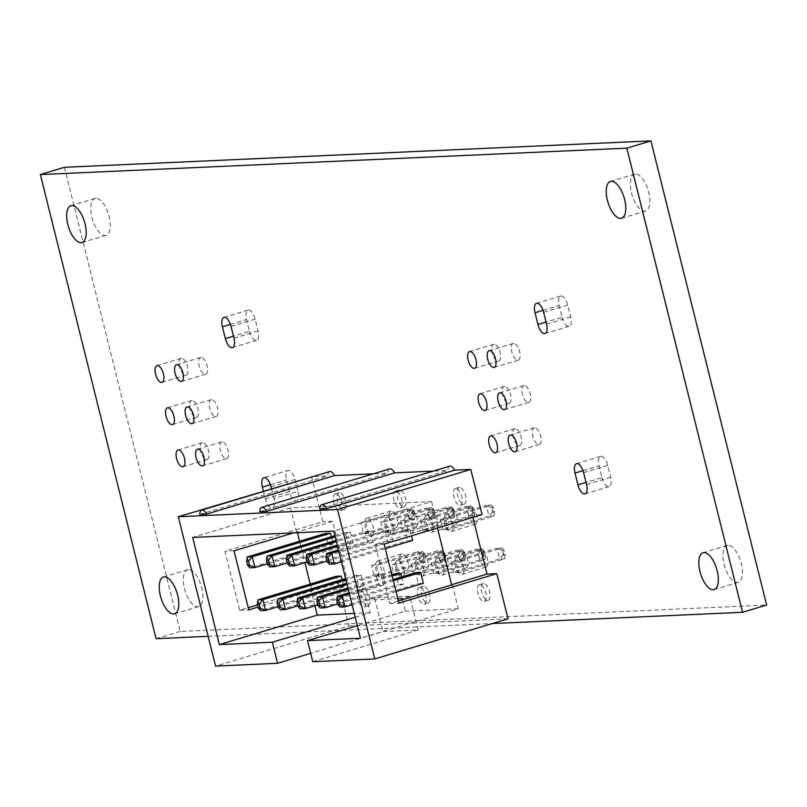 <?xml version="1.0" encoding="UTF-8"?>
<svg xmlns="http://www.w3.org/2000/svg" width="807" height="807" viewBox="0 0 807 807"><rect width="100%" height="100%" fill="white"/><g stroke="black" fill="none" stroke-linecap="round" stroke-linejoin="round"><path stroke-width="0.61" stroke-dasharray="4.04 3.03" d="M257.504 604.927L337.558 580.818L348.816 625.97L215.57 666.098M348.816 625.97L508.027 618.798M312.773 661.72L418.167 629.985L382.972 631.568L310.685 653.337M311.573 476.594L322.83 521.746L224.971 551.221L239.699 610.294L248.233 607.721M418.167 629.985L409.744 596.222L374.559 597.805L382.972 631.568M374.559 597.805L367.034 600.075L397.801 598.693M355.221 617.244L370.191 612.735L367.034 600.075M402.522 599.712L405.376 611.151L357.309 625.627M409.744 596.222L402.219 598.491M337.558 580.818L347.333 580.374L332.605 521.302L322.83 521.746M329.66 471.57A8.736 3.813 -106.8 0 0 327.743 475.868L313.207 476.523M389.71 468.867A8.736 3.813 -106.8 0 0 387.794 473.164L373.258 473.82M449.771 466.164A8.736 3.813 -106.8 0 0 447.855 470.471L433.319 471.117M482.041 514.584L472.266 515.017L472.852 517.348M451.022 562.055L453.716 572.859L458.719 572.637L456.026 561.833L451.022 562.055L496.941 548.225L499.634 559.029L453.716 572.859M479.751 584.661A8.736 3.813 -106.8 0 0 479.328 584.732A8.736 3.813 -106.8 0 0 478.198 594.204A8.736 3.813 -106.8 0 0 484.371 601.467A8.736 3.813 -106.8 0 0 485.643 592.459A8.736 3.813 -106.8 0 0 479.751 584.661M403.298 531.783L408.312 531.551L405.618 520.747L400.605 520.979L403.298 531.783L449.227 517.953L454.23 517.721L408.312 531.551M420.467 520.081L423.161 530.885L428.174 530.663L425.481 519.859L420.467 520.081L466.396 506.251L469.089 517.055L423.161 530.885M440.34 519.194L443.023 529.987L448.036 529.765L445.343 518.962L440.34 519.194L486.258 505.364L488.951 516.157L443.023 529.987M411.298 563.851L413.991 574.645L418.994 574.423L416.301 563.619L411.298 563.851L457.216 550.021L459.909 560.815L413.991 574.645M431.16 562.953L433.853 573.757L438.857 573.525L436.163 562.731L431.16 562.953L477.078 549.123L479.772 559.927L433.853 573.757M419.69 587.365A8.736 3.813 -106.8 0 0 419.277 587.435A8.736 3.813 -106.8 0 0 418.137 596.898A8.736 3.813 -106.8 0 0 424.321 604.171A8.736 3.813 -106.8 0 0 425.582 595.163A8.736 3.813 -106.8 0 0 419.69 587.365M359.64 590.068A8.736 3.813 -106.8 0 0 359.216 590.139A8.736 3.813 -106.8 0 0 358.086 599.601A8.736 3.813 -106.8 0 0 364.26 606.874A8.736 3.813 -106.8 0 0 365.531 597.866A8.736 3.813 -106.8 0 0 359.64 590.068M379.27 576.208L376.576 565.404L371.573 565.636L374.266 576.44L379.27 576.208L425.188 562.378L422.495 551.574L376.576 565.404M380.743 521.867L383.436 532.67L388.449 532.449L385.756 521.645L380.743 521.867L426.671 508.037L429.364 518.84L383.436 532.67M396.439 564.517L391.435 564.739L394.129 575.542L399.132 575.32L396.439 564.517L442.357 550.687L437.354 550.909L391.435 564.739M368.587 533.336L365.894 522.543L360.88 522.765L363.574 533.568L368.587 533.336L414.505 519.506L411.812 508.713L365.894 522.543M335.651 493.864A8.736 3.813 -106.8 0 0 335.238 493.934A8.736 3.813 -106.8 0 0 334.098 503.407A8.736 3.813 -106.8 0 0 340.272 510.67A8.736 3.813 -106.8 0 0 341.543 501.661A8.736 3.813 -106.8 0 0 335.651 493.864M395.702 491.16A8.736 3.813 -106.8 0 0 395.289 491.231A8.736 3.813 -106.8 0 0 394.159 500.703A8.736 3.813 -106.8 0 0 400.333 507.966A8.736 3.813 -106.8 0 0 401.593 498.958A8.736 3.813 -106.8 0 0 395.702 491.16M455.763 488.457A8.736 3.813 -106.8 0 0 455.35 488.528A8.736 3.813 -106.8 0 0 454.21 498A8.736 3.813 -106.8 0 0 460.383 505.263A8.736 3.813 -106.8 0 0 461.654 496.255A8.736 3.813 -106.8 0 0 455.763 488.457M319.875 509.005L447.855 470.471M259.824 511.709L387.794 473.164M199.763 514.412L327.743 475.868M239.699 610.294L248.768 609.88M347.333 580.374L258.048 607.086M234.04 550.808L224.971 551.221M332.605 521.302L297.228 531.964L297.41 532.701M293.597 532.872L297.228 531.964M452.323 584.722L458.315 608.771L360.457 638.246M458.315 608.771L405.376 611.151M296.522 531.995L290.53 507.946L431.594 501.591L333.735 531.067M431.594 501.591L437.596 525.65L375.114 544.463L389.842 603.535L398.365 600.963M290.53 507.946L192.661 537.422M314.912 605.764L311.25 591.067M370.191 612.735L354.273 613.451M437.465 528.01L436.89 525.68L437.596 525.65M299.538 541.245L304.895 562.701M310.231 584.107L311.956 591.037M365.228 531.631L370.231 531.409L372.925 542.213L367.921 542.435L365.228 531.631L336.065 540.418M390.094 530.512L392.787 541.315L387.784 541.537L385.09 530.744L390.094 530.512L337.538 546.339M401.664 576.924L403.48 584.187L398.476 584.409L395.783 573.606M380.924 574.281L383.618 585.075L378.614 585.307L375.921 574.503L380.924 574.281L347.05 584.48M423.342 583.29L418.339 583.522L415.645 572.718M412.649 540.418L407.646 540.65L404.953 529.846L409.956 529.624L411.509 535.828M342.077 579.608L343.893 586.871L338.89 587.092L336.196 576.289M331.395 536.736L333.2 543.999L328.197 544.221L325.503 533.417M350.369 532.297L353.062 543.101L348.059 543.333L345.366 532.529L350.369 532.297L335.177 536.877M363.755 585.973L358.752 586.195L356.058 575.401L361.062 575.169L363.755 585.973L297.894 605.805M384.182 544.059L375.114 544.463M472.266 515.017L436.89 525.68M389.842 603.535L398.91 603.132M503.366 554.681L499.634 559.029L504.637 558.807L501.944 548.003L496.941 548.225L502.358 550.626L503.366 554.681L505.253 554.591L504.234 550.545L502.358 550.626M504.234 550.545L501.944 548.003L456.026 561.833M505.253 554.591L504.637 558.807L458.719 572.637M483.514 583.532A8.736 3.813 -106.8 0 0 483.1 583.592A8.736 3.813 -106.8 0 0 481.961 593.064A8.736 3.813 -106.8 0 0 488.134 600.337A8.736 3.813 -106.8 0 0 489.405 591.329A8.736 3.813 -106.8 0 0 483.514 583.532M454.835 513.514L454.23 517.721L451.537 506.917L446.533 507.149L449.227 517.953L452.959 513.595L454.835 513.514L453.827 509.459L451.95 509.55L452.959 513.595M451.95 509.55L446.533 507.149L400.605 520.979M453.827 509.459L451.537 506.917L405.618 520.747M472.821 512.697L469.089 517.055L474.092 516.833L471.399 506.029L466.396 506.251L471.813 508.652L472.821 512.697L474.698 512.616L473.689 508.571L471.813 508.652M473.689 508.571L471.399 506.029L425.481 519.859M474.698 512.616L474.092 516.833L428.174 530.663M492.684 511.809L488.951 516.157L493.955 515.935L491.261 505.132L486.258 505.364L491.675 507.754L492.684 511.809L494.56 511.729L493.551 507.674L491.675 507.754M493.551 507.674L491.261 505.132L445.343 518.962M494.56 511.729L493.955 515.935L448.036 529.765M463.642 556.467L459.909 560.815L464.913 560.593L462.219 549.789L457.216 550.021L462.633 552.412L463.642 556.467L465.518 556.376L464.509 552.331L462.633 552.412M464.509 552.331L462.219 549.789L416.301 563.619M465.518 556.376L464.913 560.593L418.994 574.423M483.504 555.569L479.772 559.927L484.775 559.695L482.082 548.901L477.078 549.123L482.495 551.524L483.504 555.569L485.39 555.488L484.371 551.433L482.495 551.524M484.371 551.433L482.082 548.901L436.163 562.731M485.39 555.488L484.775 559.695L438.857 573.525M423.453 586.225A8.736 3.813 -106.8 0 0 423.039 586.296A8.736 3.813 -106.8 0 0 421.91 595.768A8.736 3.813 -106.8 0 0 428.083 603.041A8.736 3.813 -106.8 0 0 429.344 594.033A8.736 3.813 -106.8 0 0 423.453 586.225M363.402 588.928A8.736 3.813 -106.8 0 0 362.979 588.999A8.736 3.813 -106.8 0 0 361.849 598.471A8.736 3.813 -106.8 0 0 368.022 605.734A8.736 3.813 -106.8 0 0 369.293 596.726A8.736 3.813 -106.8 0 0 363.402 588.928M424.785 554.116L422.495 551.574L417.491 551.806L420.185 562.61L425.188 562.378L425.793 558.172L424.785 554.116L422.908 554.197L423.917 558.252L425.793 558.172M423.917 558.252L420.185 562.61L374.266 576.44M422.908 554.197L417.491 551.806L371.573 565.636M433.097 514.493L429.364 518.84L434.368 518.619L431.674 507.815L426.671 508.037L432.088 510.438L433.097 514.493L434.973 514.402L433.964 510.357L432.088 510.438M433.964 510.357L431.674 507.815L385.756 521.645M434.973 514.402L434.368 518.619L388.449 532.449M442.771 553.309L437.354 550.909L440.047 561.712L445.05 561.49L442.357 550.687L444.647 553.229L442.771 553.309L443.779 557.355L445.656 557.274L444.647 553.229M445.656 557.274L445.05 561.49L399.132 575.32M443.779 557.355L440.047 561.712L394.129 575.542M414.102 511.245L411.812 508.713L406.809 508.935L409.502 519.738L414.505 519.506L415.111 515.3L414.102 511.245L412.226 511.335L413.234 515.38L415.111 515.3M413.234 515.38L409.502 519.738L363.574 533.568M412.226 511.335L406.809 508.935L360.88 522.765M339.414 492.724A8.736 3.813 -106.8 0 0 339.001 492.795A8.736 3.813 -106.8 0 0 337.861 502.267A8.736 3.813 -106.8 0 0 344.034 509.54A8.736 3.813 -106.8 0 0 345.305 500.532A8.736 3.813 -106.8 0 0 339.414 492.724M399.465 490.031A8.736 3.813 -106.8 0 0 399.051 490.101A8.736 3.813 -106.8 0 0 397.922 499.563A8.736 3.813 -106.8 0 0 404.095 506.836A8.736 3.813 -106.8 0 0 405.366 497.828A8.736 3.813 -106.8 0 0 399.465 490.031M459.526 487.327A8.736 3.813 -106.8 0 0 459.112 487.398A8.736 3.813 -106.8 0 0 457.973 496.86A8.736 3.813 -106.8 0 0 464.146 504.133A8.736 3.813 -106.8 0 0 465.417 495.125A8.736 3.813 -106.8 0 0 459.526 487.327M370.231 531.409L336.358 541.608M286.939 555.216L289.632 566.01L367.921 542.435M372.925 542.213L307.074 562.045M392.787 541.315L326.936 561.147M385.09 530.744L337.245 545.149M306.801 554.318L309.495 565.122L387.784 541.537M403.48 584.187L337.619 604.019M392.141 575.986L348.231 589.211M391.849 574.796L347.928 588.021M317.484 597.19L320.177 607.994L398.476 584.409M383.618 585.075L317.756 604.917M375.921 574.503L346.748 583.29M297.622 598.078L300.315 608.882L378.614 585.307M396.015 591.521L352.104 604.746M393.322 580.717L349.411 593.942M393.019 579.527L349.108 592.752M337.346 596.292L340.04 607.096L418.339 583.522M385.322 548.649L341.411 561.874M409.956 529.624L338.718 551.08M404.953 529.846L338.426 549.88M326.664 553.42L329.357 564.224L407.646 540.65M257.897 599.873L260.59 610.667L338.89 587.092M343.893 586.871L278.032 606.703M247.214 557.001L249.908 567.805L328.197 544.221M333.2 543.999L267.349 563.831M353.062 543.101L287.211 562.933M345.366 532.529L334.885 535.687M267.077 556.104L269.77 566.907L348.059 543.333M358.752 586.195L280.453 609.779L277.759 598.976M361.062 575.169L345.87 579.749M356.058 575.401L345.567 578.558M64.439 167.291L180.163 631.437L766.65 605.038M156.074 638.69L180.163 631.437M208.156 636.34L492.23 623.559M446.594 514.674A8.736 3.813 -106.8 0 0 446.18 514.745A8.736 3.813 -106.8 0 0 445.04 524.217A8.736 3.813 -106.8 0 0 451.224 531.49A8.736 3.813 -106.8 0 0 452.485 522.482A8.736 3.813 -106.8 0 0 446.594 514.674M426.732 515.572A8.736 3.813 -106.8 0 0 426.318 515.643A8.736 3.813 -106.8 0 0 425.178 525.115A8.736 3.813 -106.8 0 0 431.362 532.378A8.736 3.813 -106.8 0 0 432.623 523.37A8.736 3.813 -106.8 0 0 426.732 515.572M457.287 557.546A8.736 3.813 -106.8 0 0 456.873 557.617A8.736 3.813 -106.8 0 0 455.733 567.089A8.736 3.813 -106.8 0 0 461.907 574.352A8.736 3.813 -106.8 0 0 463.178 565.344A8.736 3.813 -106.8 0 0 457.287 557.546M437.424 558.444A8.736 3.813 -106.8 0 0 437.011 558.515A8.736 3.813 -106.8 0 0 435.871 567.977A8.736 3.813 -106.8 0 0 442.044 575.25A8.736 3.813 -106.8 0 0 443.315 566.242A8.736 3.813 -106.8 0 0 437.424 558.444M263.395 491.11L265.342 498.938A9.613 4.196 -106.8 0 0 272.423 507.956A9.613 4.196 -106.8 0 0 273.946 498.555L298.035 491.302A9.613 4.196 -106.8 0 1 296.512 500.693L272.423 507.956M271.485 488.669L273.946 498.555M406.869 516.47A8.736 3.813 -106.8 0 0 406.456 516.541A8.736 3.813 -106.8 0 0 405.316 526.003A8.736 3.813 -106.8 0 0 411.499 533.276A8.736 3.813 -106.8 0 0 412.76 524.268A8.736 3.813 -106.8 0 0 406.869 516.47M387.007 517.358A8.736 3.813 -106.8 0 0 386.593 517.428A8.736 3.813 -106.8 0 0 385.453 526.9A8.736 3.813 -106.8 0 0 391.637 534.163A8.736 3.813 -106.8 0 0 392.898 525.155A8.736 3.813 -106.8 0 0 387.007 517.358M367.145 518.255A8.736 3.813 -106.8 0 0 366.731 518.326A8.736 3.813 -106.8 0 0 365.591 527.798A8.736 3.813 -106.8 0 0 371.775 535.061A8.736 3.813 -106.8 0 0 373.036 526.053A8.736 3.813 -106.8 0 0 367.145 518.255M417.562 559.332A8.736 3.813 -106.8 0 0 417.148 559.402A8.736 3.813 -106.8 0 0 416.008 568.874A8.736 3.813 -106.8 0 0 422.182 576.148A8.736 3.813 -106.8 0 0 423.453 567.139A8.736 3.813 -106.8 0 0 417.562 559.332M397.7 560.229A8.736 3.813 -106.8 0 0 397.286 560.3A8.736 3.813 -106.8 0 0 396.146 569.772A8.736 3.813 -106.8 0 0 402.32 577.035A8.736 3.813 -106.8 0 0 403.591 568.027A8.736 3.813 -106.8 0 0 397.7 560.229M377.837 561.127A8.736 3.813 -106.8 0 0 377.424 561.198A8.736 3.813 -106.8 0 0 376.284 570.66A8.736 3.813 -106.8 0 0 382.457 577.933A8.736 3.813 -106.8 0 0 383.728 568.925A8.736 3.813 -106.8 0 0 377.837 561.127M635.462 174.03A19.227 8.403 -106.8 0 0 634.544 174.181A19.227 8.403 -106.8 0 0 632.052 195.012A19.227 8.403 -106.8 0 0 645.64 211A19.227 8.403 -106.8 0 0 648.424 191.188A19.227 8.403 -106.8 0 0 635.462 174.03M562.055 317.282A9.613 4.196 -106.8 0 0 569.127 326.29A9.613 4.196 -106.8 0 0 570.66 316.889L567.714 305.076A9.613 4.196 -106.8 0 0 560.643 296.068A9.613 4.196 -106.8 0 0 559.11 305.47L562.055 317.282L546.057 322.094M513.595 343.358A8.736 3.813 -106.8 0 0 513.181 343.429A8.736 3.813 -106.8 0 0 512.052 352.891A8.736 3.813 -106.8 0 0 518.225 360.164A8.736 3.813 -106.8 0 0 519.496 351.156A8.736 3.813 -106.8 0 0 513.595 343.358M494.045 344.236A8.736 3.813 -106.8 0 0 493.632 344.307A8.736 3.813 -106.8 0 0 492.502 353.779A8.736 3.813 -106.8 0 0 498.676 361.042A8.736 3.813 -106.8 0 0 499.947 352.034A8.736 3.813 -106.8 0 0 494.045 344.236M95.892 198.31A19.227 8.403 -106.8 0 0 94.974 198.461A19.227 8.403 -106.8 0 0 92.482 219.292A19.227 8.403 -106.8 0 0 106.07 235.281A19.227 8.403 -106.8 0 0 108.854 215.469A19.227 8.403 -106.8 0 0 95.892 198.31M249.454 331.344A9.613 4.196 -106.8 0 0 256.535 340.362A9.613 4.196 -106.8 0 0 258.058 330.961L255.113 319.148A9.613 4.196 -106.8 0 0 248.042 310.13A9.613 4.196 -106.8 0 0 246.508 319.532L249.454 331.344L233.455 336.166M201.004 357.42A8.736 3.813 -106.8 0 0 200.59 357.491A8.736 3.813 -106.8 0 0 199.45 366.963A8.736 3.813 -106.8 0 0 205.624 374.226A8.736 3.813 -106.8 0 0 206.895 365.218A8.736 3.813 -106.8 0 0 201.004 357.42M181.454 358.298A8.736 3.813 -106.8 0 0 181.04 358.369A8.736 3.813 -106.8 0 0 179.9 367.841A8.736 3.813 -106.8 0 0 186.074 375.104A8.736 3.813 -106.8 0 0 187.345 366.096A8.736 3.813 -106.8 0 0 181.454 358.298M602.032 477.623A9.613 4.196 -106.8 0 0 609.103 486.631A9.613 4.196 -106.8 0 0 610.637 477.23L607.691 465.417A9.613 4.196 -106.8 0 0 600.62 456.409A9.613 4.196 -106.8 0 0 599.087 465.8L602.032 477.623L586.033 482.435M524.116 385.544A8.736 3.813 -106.8 0 0 523.703 385.615A8.736 3.813 -106.8 0 0 522.573 395.087A8.736 3.813 -106.8 0 0 528.746 402.36A8.736 3.813 -106.8 0 0 530.007 393.352A8.736 3.813 -106.8 0 0 524.116 385.544M504.567 386.432A8.736 3.813 -106.8 0 0 504.153 386.503A8.736 3.813 -106.8 0 0 503.023 395.965A8.736 3.813 -106.8 0 0 509.197 403.238A8.736 3.813 -106.8 0 0 510.458 394.23A8.736 3.813 -106.8 0 0 504.567 386.432M534.638 427.74A8.736 3.813 -106.8 0 0 534.224 427.811A8.736 3.813 -106.8 0 0 533.084 437.283A8.736 3.813 -106.8 0 0 539.268 444.546A8.736 3.813 -106.8 0 0 540.529 435.548A8.736 3.813 -106.8 0 0 534.638 427.74M515.088 428.628A8.736 3.813 -106.8 0 0 514.674 428.699A8.736 3.813 -106.8 0 0 513.534 438.161A8.736 3.813 -106.8 0 0 519.718 445.434A8.736 3.813 -106.8 0 0 520.979 436.426A8.736 3.813 -106.8 0 0 515.088 428.628M728.045 545.34A19.227 8.403 -106.8 0 0 727.127 545.492A19.227 8.403 -106.8 0 0 724.625 566.322A19.227 8.403 -106.8 0 0 738.213 582.311A19.227 8.403 -106.8 0 0 741.008 562.499A19.227 8.403 -106.8 0 0 728.045 545.34M470.683 507.421A8.736 3.813 -106.8 0 0 470.269 507.492A8.736 3.813 -106.8 0 0 469.139 516.964A8.736 3.813 -106.8 0 0 475.313 524.227A8.736 3.813 -106.8 0 0 476.574 515.219A8.736 3.813 -106.8 0 0 470.683 507.421M450.82 508.319A8.736 3.813 -106.8 0 0 450.407 508.39A8.736 3.813 -106.8 0 0 449.277 517.852A8.736 3.813 -106.8 0 0 455.451 525.125A8.736 3.813 -106.8 0 0 456.712 516.117A8.736 3.813 -106.8 0 0 450.82 508.319M481.375 550.293A8.736 3.813 -106.8 0 0 480.962 550.364A8.736 3.813 -106.8 0 0 479.822 559.836A8.736 3.813 -106.8 0 0 485.996 567.099A8.736 3.813 -106.8 0 0 487.267 558.091A8.736 3.813 -106.8 0 0 481.375 550.293M461.513 551.191A8.736 3.813 -106.8 0 0 461.1 551.262A8.736 3.813 -106.8 0 0 459.96 560.724A8.736 3.813 -106.8 0 0 466.133 567.997A8.736 3.813 -106.8 0 0 467.404 558.989A8.736 3.813 -106.8 0 0 461.513 551.191M211.525 399.616A8.736 3.813 -106.8 0 0 211.101 399.687A8.736 3.813 -106.8 0 0 209.971 409.159A8.736 3.813 -106.8 0 0 216.145 416.422A8.736 3.813 -106.8 0 0 217.416 407.414A8.736 3.813 -106.8 0 0 211.525 399.616M222.046 441.812A8.736 3.813 -106.8 0 0 221.622 441.883A8.736 3.813 -106.8 0 0 220.493 451.345A8.736 3.813 -106.8 0 0 226.666 458.618A8.736 3.813 -106.8 0 0 227.937 449.61A8.736 3.813 -106.8 0 0 222.046 441.812M191.975 400.494A8.736 3.813 -106.8 0 0 191.552 400.565A8.736 3.813 -106.8 0 0 190.422 410.037A8.736 3.813 -106.8 0 0 196.595 417.3A8.736 3.813 -106.8 0 0 197.866 408.292A8.736 3.813 -106.8 0 0 191.975 400.494M202.496 442.69A8.736 3.813 -106.8 0 0 202.073 442.761A8.736 3.813 -106.8 0 0 200.943 452.233A8.736 3.813 -106.8 0 0 207.117 459.496A8.736 3.813 -106.8 0 0 208.388 450.488A8.736 3.813 -106.8 0 0 202.496 442.69M265.342 498.938L289.431 491.685A9.613 4.196 -106.8 0 0 296.512 500.693M289.431 491.685L286.485 479.872A9.613 4.196 -106.8 0 1 288.018 470.471L263.929 477.724M271.001 486.742L295.09 479.479A9.613 4.196 -106.8 0 0 288.018 470.471M295.09 479.479L298.035 491.302M430.958 509.207A8.736 3.813 -106.8 0 0 430.545 509.278A8.736 3.813 -106.8 0 0 429.415 518.75A8.736 3.813 -106.8 0 0 435.588 526.023A8.736 3.813 -106.8 0 0 436.849 517.015A8.736 3.813 -106.8 0 0 430.958 509.207M411.096 510.105A8.736 3.813 -106.8 0 0 410.682 510.175A8.736 3.813 -106.8 0 0 409.553 519.647A8.736 3.813 -106.8 0 0 415.726 526.91A8.736 3.813 -106.8 0 0 416.987 517.902A8.736 3.813 -106.8 0 0 411.096 510.105M391.234 511.002A8.736 3.813 -106.8 0 0 390.82 511.073A8.736 3.813 -106.8 0 0 389.68 520.535A8.736 3.813 -106.8 0 0 395.864 527.808A8.736 3.813 -106.8 0 0 397.125 518.8A8.736 3.813 -106.8 0 0 391.234 511.002M441.651 552.079A8.736 3.813 -106.8 0 0 441.237 552.149A8.736 3.813 -106.8 0 0 440.097 561.622A8.736 3.813 -106.8 0 0 446.271 568.885A8.736 3.813 -106.8 0 0 447.542 559.876A8.736 3.813 -106.8 0 0 441.651 552.079M421.789 552.977A8.736 3.813 -106.8 0 0 421.375 553.047A8.736 3.813 -106.8 0 0 420.235 562.509A8.736 3.813 -106.8 0 0 426.409 569.782A8.736 3.813 -106.8 0 0 427.68 560.774A8.736 3.813 -106.8 0 0 421.789 552.977M401.926 553.864A8.736 3.813 -106.8 0 0 401.513 553.935A8.736 3.813 -106.8 0 0 400.373 563.407A8.736 3.813 -106.8 0 0 406.546 570.68A8.736 3.813 -106.8 0 0 407.817 561.672A8.736 3.813 -106.8 0 0 401.926 553.864M188.475 569.621A19.227 8.403 -106.8 0 0 187.557 569.772A19.227 8.403 -106.8 0 0 185.055 590.603A19.227 8.403 -106.8 0 0 198.643 606.592A19.227 8.403 -106.8 0 0 201.437 586.78A19.227 8.403 -106.8 0 0 188.475 569.621M546.571 324.152L570.66 316.889M543.625 312.329L567.714 305.076M543.01 310.312L559.11 305.47M233.969 338.214L258.058 330.961M231.024 326.401L255.113 319.148M230.419 324.384L246.508 319.532M586.548 484.482L610.637 477.23M583.602 472.67L607.691 465.417M582.987 470.652L599.087 465.8M270.395 484.714L286.485 479.872M483.1 583.592L479.328 584.732M488.134 600.337L484.371 601.467M423.039 586.296L419.277 587.435M428.083 603.041L424.321 604.171M362.979 588.999L359.216 590.139M368.022 605.734L364.26 606.874M339.001 492.795L335.238 493.934M344.034 509.54L340.272 510.67M399.051 490.101L395.289 491.231M404.095 506.836L400.333 507.966M459.112 487.398L455.35 488.528M464.146 504.133L460.383 505.263M634.544 174.181L610.455 181.434M645.64 211L621.551 218.263M569.127 326.29L545.038 333.543M560.643 296.068L536.544 303.321M513.181 343.429L489.092 350.682M518.225 360.164L494.136 367.417M493.632 344.307L469.543 351.559M498.676 361.042L474.587 368.295M94.974 198.461L70.885 205.714M106.07 235.281L81.981 242.534M256.535 340.362L232.446 347.615M248.042 310.13L223.953 317.393M200.59 357.491L176.491 364.744M205.624 374.226L181.535 381.479M181.04 358.369L156.941 365.632M186.074 375.104L161.985 382.367M609.103 486.631L585.014 493.884M600.62 456.409L576.531 463.662M523.703 385.615L499.614 392.878M528.746 402.36L504.657 409.613M504.153 386.503L480.064 393.755M509.197 403.238L485.108 410.491M534.224 427.811L510.135 435.074M539.268 444.546L515.179 451.809M514.674 428.699L490.585 435.951M519.718 445.434L495.629 452.687M727.127 545.492L703.038 552.745M738.213 582.311L714.124 589.564M470.269 507.492L446.18 514.745M475.313 524.227L451.224 531.49M450.407 508.39L426.318 515.643M455.451 525.125L431.362 532.378M480.962 550.364L456.873 557.617M485.996 567.099L461.907 574.352M461.1 551.262L437.011 558.515M466.133 567.997L442.044 575.25M211.101 399.687L187.012 406.94M216.145 416.422L192.056 423.675M221.622 441.883L197.533 449.136M226.666 458.618L202.577 465.871M191.552 400.565L167.463 407.817M196.595 417.3L172.506 424.563M202.073 442.761L177.984 450.013M207.117 459.496L183.028 466.749M430.545 509.278L406.456 516.541M435.588 526.023L411.499 533.276M410.682 510.175L386.593 517.428M415.726 526.91L391.637 534.163M390.82 511.073L366.731 518.326M395.864 527.808L371.775 535.061M441.237 552.149L417.148 559.402M446.271 568.885L422.182 576.148M421.375 553.047L397.286 560.3M426.409 569.782L402.32 577.035M401.513 553.935L377.424 561.198M406.546 570.68L382.457 577.933M187.557 569.772L163.468 577.025M198.643 606.592L174.554 613.845"/><path stroke-width="1.21" d="M472.852 517.348L486.994 574.09L496.769 573.656L508.027 618.798L374.781 658.936L337.538 509.56L178.327 516.732L215.57 666.098L277.588 663.304L310.685 653.337M357.309 625.627L307.507 640.627L312.773 661.72L374.781 658.936M313.207 476.523L178.327 516.732M248.233 607.721L257.504 604.927M307.507 640.627L360.457 638.246L333.735 531.067L192.661 537.422L219.383 644.591L272.322 642.211L277.588 663.304M272.322 642.211L355.221 617.244M397.801 598.693L402.219 598.491L402.522 599.712M496.769 573.656L398.91 603.132L384.182 544.059L482.041 514.584L470.784 469.432L337.538 509.56M330.073 471.5A8.736 3.813 -106.8 0 0 329.66 471.57L201.679 510.115A8.736 3.813 -106.8 0 0 199.763 514.412L206.531 514.109L334.512 475.565A8.736 3.813 -106.8 0 0 330.073 471.5M373.258 473.82L334.512 475.565M390.134 468.796A8.736 3.813 -106.8 0 0 389.71 468.867L261.74 507.411A8.736 3.813 -106.8 0 0 259.824 511.709L266.592 511.406L394.573 472.862A8.736 3.813 -106.8 0 0 390.134 468.796M433.319 471.117L394.573 472.862M450.185 466.093A8.736 3.813 -106.8 0 0 449.771 466.164L321.791 504.708A8.736 3.813 -106.8 0 0 319.875 509.005L326.643 508.703L454.623 470.158A8.736 3.813 -106.8 0 0 450.185 466.093M470.784 469.432L454.623 470.158M258.048 607.086L248.768 609.88L234.04 550.808L293.597 532.872M398.365 600.963L452.323 584.722L451.617 584.752L437.465 528.01M354.273 613.451L317.252 615.116L219.383 644.591M317.252 615.116L314.912 605.764M297.41 532.701L299.538 541.245M304.895 562.701L310.231 584.107M391.849 574.796L395.783 573.606L400.786 573.384L401.664 576.924M393.019 579.527L415.645 572.718L420.649 572.486L423.342 583.29L396.015 591.521M411.509 535.828L412.649 540.418L385.322 548.649M278.032 606.703L265.594 610.445L260.177 608.044L259.168 603.999L257.292 604.08L258.301 608.135L260.59 610.667L265.594 610.445L262.9 599.641L257.897 599.873L336.196 576.289L341.2 576.067L342.077 579.608M267.349 563.831L254.911 567.573L249.494 565.182L248.485 561.127L246.609 561.208L247.618 565.263L249.908 567.805L254.911 567.573L252.218 556.78L247.214 557.001L325.503 533.417L330.507 533.195L331.395 536.736M486.994 574.09L451.617 584.752M206.531 514.109A8.736 3.813 -106.8 0 0 202.093 510.044A8.736 3.813 -106.8 0 0 201.679 510.115M326.643 508.703A8.736 3.813 -106.8 0 0 322.205 504.637A8.736 3.813 -106.8 0 0 321.791 504.708M266.592 511.406A8.736 3.813 -106.8 0 0 262.154 507.341A8.736 3.813 -106.8 0 0 261.74 507.411M336.358 541.608L291.942 554.984L286.939 555.216L336.065 540.418M286.334 559.422L287.342 563.478L289.632 566.01L294.636 565.788L291.942 554.984L288.21 559.342L286.334 559.422L286.939 555.216M307.074 562.045L294.636 565.788L289.219 563.387L288.21 559.342M326.936 561.147L314.498 564.9L311.805 554.096L306.801 554.318L337.245 545.149M337.538 546.339L311.805 554.096L308.072 558.444L306.196 558.535L306.801 554.318M306.196 558.535L307.205 562.58L309.495 565.122L314.498 564.9L309.081 562.499L308.072 558.444M337.619 604.019L325.181 607.762L322.487 596.958L317.484 597.19L347.928 588.021M400.786 573.384L392.141 575.986M348.231 589.211L322.487 596.958L318.755 601.316L316.879 601.397L317.484 597.19M316.879 601.397L317.887 605.452L320.177 607.994L325.181 607.762L319.764 605.371L318.755 601.316M317.756 604.917L305.318 608.66L302.625 597.856L297.622 598.078L346.748 583.29M347.05 584.48L302.625 597.856L298.893 602.214L297.016 602.294L297.622 598.078M297.016 602.294L298.025 606.35L300.315 608.882L305.318 608.66L299.901 606.259L298.893 602.214M352.104 604.746L345.043 606.874L342.35 596.07L337.346 596.292L349.108 592.752M420.649 572.486L393.322 580.717M349.411 593.942L342.35 596.07L338.617 600.418L336.741 600.509L337.346 596.292M336.741 600.509L337.75 604.554L340.04 607.096L345.043 606.874L339.626 604.473L338.617 600.418M341.411 561.874L334.36 564.002L331.667 553.198L326.664 553.42L338.426 549.88M338.718 551.08L331.667 553.198L327.935 557.556L326.058 557.637L326.664 553.42M326.058 557.637L327.067 561.692L329.357 564.224L334.36 564.002L328.943 561.601L327.935 557.556M341.2 576.067L262.9 599.641L259.168 603.999M330.507 533.195L252.218 556.78L248.485 561.127M287.211 562.933L274.773 566.685L272.08 555.882L267.077 556.104L334.885 535.687M335.177 536.877L272.08 555.882L268.348 560.229L266.471 560.32L267.077 556.104M266.471 560.32L267.48 564.365L269.77 566.907L274.773 566.685L269.356 564.285L268.348 560.229M345.87 579.749L282.763 598.754L279.03 603.101L277.154 603.192L278.163 607.237L280.453 609.779L285.456 609.547L282.763 598.754L277.759 598.976L345.567 578.558M297.894 605.805L285.456 609.547L280.039 607.157L279.03 603.101M287.342 563.478L289.219 563.387M307.205 562.58L309.081 562.499M317.887 605.452L319.764 605.371M298.025 606.35L299.901 606.259M337.75 604.554L339.626 604.473M327.067 561.692L328.943 561.601M257.292 604.08L257.897 599.873M258.301 608.135L260.177 608.044M246.609 561.208L247.214 557.001M247.618 565.263L249.494 565.182M267.48 564.365L269.356 564.285M278.163 607.237L280.039 607.157M277.154 603.192L277.759 598.976M492.23 623.559L742.561 612.301L626.837 148.155L650.926 140.902L64.439 167.291L40.35 174.554L156.074 638.69L208.156 636.34M626.837 148.155L40.35 174.554M742.561 612.301L766.65 605.038L650.926 140.902M611.373 181.282A19.227 8.403 -106.8 0 0 610.455 181.434A19.227 8.403 -106.8 0 0 607.964 202.275A19.227 8.403 -106.8 0 0 621.551 218.263A19.227 8.403 -106.8 0 0 624.336 198.441A19.227 8.403 -106.8 0 0 611.373 181.282M535.021 312.723L537.966 324.535A9.613 4.196 -106.8 0 0 545.038 333.543A9.613 4.196 -106.8 0 0 546.571 324.152L543.625 312.329A9.613 4.196 -106.8 0 0 536.544 303.321A9.613 4.196 -106.8 0 0 535.021 312.723L543.01 310.312M489.506 350.611A8.736 3.813 -106.8 0 0 489.092 350.682A8.736 3.813 -106.8 0 0 487.963 360.154A8.736 3.813 -106.8 0 0 494.136 367.417A8.736 3.813 -106.8 0 0 495.397 358.409A8.736 3.813 -106.8 0 0 489.506 350.611M469.956 351.489A8.736 3.813 -106.8 0 0 469.543 351.559A8.736 3.813 -106.8 0 0 468.413 361.032A8.736 3.813 -106.8 0 0 474.587 368.295A8.736 3.813 -106.8 0 0 475.848 359.286A8.736 3.813 -106.8 0 0 469.956 351.489M71.803 205.563A19.227 8.403 -106.8 0 0 70.885 205.714A19.227 8.403 -106.8 0 0 68.393 226.545A19.227 8.403 -106.8 0 0 81.981 242.534A19.227 8.403 -106.8 0 0 84.765 222.722A19.227 8.403 -106.8 0 0 71.803 205.563M222.419 326.785L225.365 338.607A9.613 4.196 -106.8 0 0 232.446 347.615A9.613 4.196 -106.8 0 0 233.969 338.214L231.024 326.401A9.613 4.196 -106.8 0 0 223.953 317.393A9.613 4.196 -106.8 0 0 222.419 326.785L230.419 324.384M176.915 364.673A8.736 3.813 -106.8 0 0 176.491 364.744A8.736 3.813 -106.8 0 0 175.361 374.216A8.736 3.813 -106.8 0 0 181.535 381.479A8.736 3.813 -106.8 0 0 182.806 372.481A8.736 3.813 -106.8 0 0 176.915 364.673M157.365 365.561A8.736 3.813 -106.8 0 0 156.941 365.632A8.736 3.813 -106.8 0 0 155.812 375.094A8.736 3.813 -106.8 0 0 161.985 382.367A8.736 3.813 -106.8 0 0 163.256 373.359A8.736 3.813 -106.8 0 0 157.365 365.561M574.998 473.063L577.943 484.876A9.613 4.196 -106.8 0 0 585.014 493.884A9.613 4.196 -106.8 0 0 586.548 484.482L583.602 472.67A9.613 4.196 -106.8 0 0 576.531 463.662A9.613 4.196 -106.8 0 0 574.998 473.063L582.987 470.652M500.027 392.807A8.736 3.813 -106.8 0 0 499.614 392.878A8.736 3.813 -106.8 0 0 498.474 402.34A8.736 3.813 -106.8 0 0 504.657 409.613A8.736 3.813 -106.8 0 0 505.918 400.605A8.736 3.813 -106.8 0 0 500.027 392.807M480.478 393.685A8.736 3.813 -106.8 0 0 480.064 393.755A8.736 3.813 -106.8 0 0 478.924 403.228A8.736 3.813 -106.8 0 0 485.108 410.491A8.736 3.813 -106.8 0 0 486.369 401.483A8.736 3.813 -106.8 0 0 480.478 393.685M510.549 435.003A8.736 3.813 -106.8 0 0 510.135 435.074A8.736 3.813 -106.8 0 0 508.995 444.536A8.736 3.813 -106.8 0 0 515.179 451.809A8.736 3.813 -106.8 0 0 516.44 442.801A8.736 3.813 -106.8 0 0 510.549 435.003M490.999 435.881A8.736 3.813 -106.8 0 0 490.585 435.951A8.736 3.813 -106.8 0 0 489.445 445.414A8.736 3.813 -106.8 0 0 495.629 452.687A8.736 3.813 -106.8 0 0 496.89 443.679A8.736 3.813 -106.8 0 0 490.999 435.881M703.956 552.593A19.227 8.403 -106.8 0 0 703.038 552.745A19.227 8.403 -106.8 0 0 700.537 573.575A19.227 8.403 -106.8 0 0 714.124 589.564A19.227 8.403 -106.8 0 0 716.919 569.752A19.227 8.403 -106.8 0 0 703.956 552.593M187.436 406.869A8.736 3.813 -106.8 0 0 187.012 406.94A8.736 3.813 -106.8 0 0 185.882 416.412A8.736 3.813 -106.8 0 0 192.056 423.675A8.736 3.813 -106.8 0 0 193.327 414.667A8.736 3.813 -106.8 0 0 187.436 406.869M197.957 449.065A8.736 3.813 -106.8 0 0 197.533 449.136A8.736 3.813 -106.8 0 0 196.404 458.608A8.736 3.813 -106.8 0 0 202.577 465.871A8.736 3.813 -106.8 0 0 203.848 456.863A8.736 3.813 -106.8 0 0 197.957 449.065M167.886 407.747A8.736 3.813 -106.8 0 0 167.463 407.817A8.736 3.813 -106.8 0 0 166.333 417.29A8.736 3.813 -106.8 0 0 172.506 424.563A8.736 3.813 -106.8 0 0 173.777 415.555A8.736 3.813 -106.8 0 0 167.886 407.747M178.408 449.943A8.736 3.813 -106.8 0 0 177.984 450.013A8.736 3.813 -106.8 0 0 176.854 459.486A8.736 3.813 -106.8 0 0 183.028 466.749A8.736 3.813 -106.8 0 0 184.299 457.74A8.736 3.813 -106.8 0 0 178.408 449.943M263.395 491.11L262.396 487.125L270.395 484.714M271.485 488.669L271.001 486.742A9.613 4.196 -106.8 0 0 263.929 477.724A9.613 4.196 -106.8 0 0 262.396 487.125M164.386 576.874A19.227 8.403 -106.8 0 0 163.468 577.025A19.227 8.403 -106.8 0 0 160.966 597.856A19.227 8.403 -106.8 0 0 174.554 613.845A19.227 8.403 -106.8 0 0 177.348 594.033A19.227 8.403 -106.8 0 0 164.386 576.874M537.966 324.535L546.057 322.094M225.365 338.607L233.455 336.166M577.943 484.876L586.033 482.435"/></g></svg>
